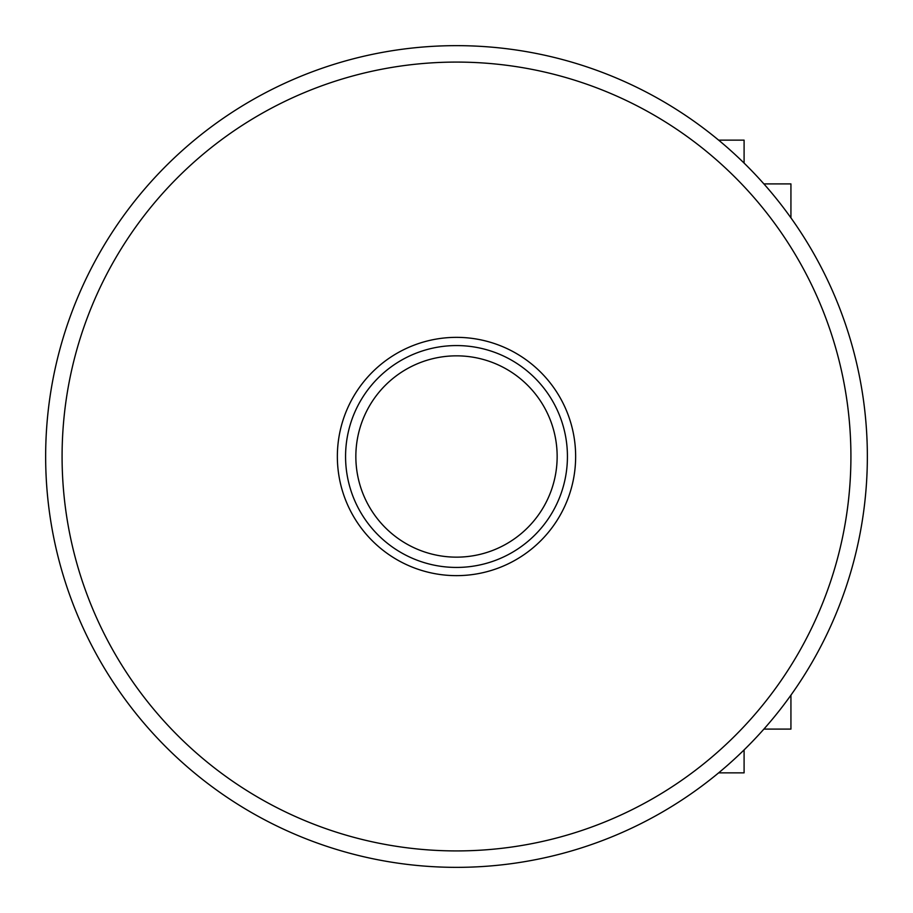 <?xml version="1.0" encoding="UTF-8"?>
<svg xmlns="http://www.w3.org/2000/svg" width="913" height="913" viewBox="0 0 913 913"><rect width="100%" height="100%" fill="white"/><g stroke="black" fill="none" stroke-linecap="round" stroke-linejoin="round"><path stroke-width="1.37" d="M456.5 337.354A119.147 119.147 0 0 1 559.68 516.073A119.147 119.147 0 0 1 353.32 516.073A119.147 119.147 0 0 1 456.5 337.354M456.5 62.084A394.416 394.416 0 0 0 114.924 653.708A394.416 394.416 0 0 0 798.076 653.708A394.416 394.416 0 0 0 456.5 62.084M456.5 45.65A410.85 410.85 0 0 1 812.308 661.925A410.85 410.85 0 0 1 100.692 661.925A410.85 410.85 0 0 1 456.5 45.65M456.5 355.842A100.658 100.658 0 0 1 543.669 506.829A100.658 100.658 0 0 1 369.331 506.829A100.658 100.658 0 0 1 456.5 355.842M456.5 345.571A110.93 110.93 0 0 1 552.57 511.965A110.93 110.93 0 0 1 360.43 511.965A110.93 110.93 0 0 1 456.5 345.571M744.095 163.096L744.095 140.145L718.645 140.145M763.884 729.099L790.932 729.099L790.932 695.147M790.932 217.853L790.932 183.901L763.884 183.901M718.645 772.855L744.095 772.855L744.095 749.904"/></g></svg>
